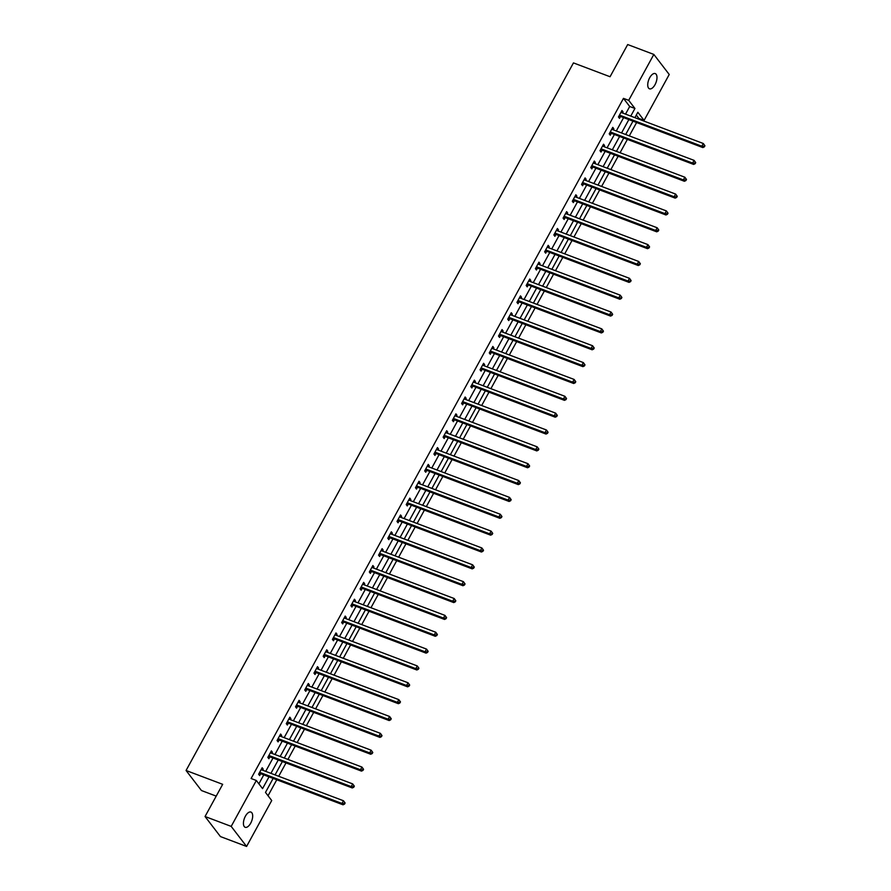 <?xml version="1.0" encoding="UTF-8"?>
<svg xmlns="http://www.w3.org/2000/svg" width="891" height="891" viewBox="0 0 891 891"><rect width="100%" height="100%" fill="white"/><g stroke="black" fill="none" stroke-linecap="round" stroke-linejoin="round"><path stroke-width="1.34" d="M245.393 816.212A8.142 3.876 -69.3 0 1 250.939 812.069A8.142 3.876 -69.3 0 1 250.716 823.15A8.142 3.876 -69.3 0 1 245.181 827.293A8.142 3.876 -69.3 0 1 245.393 816.212M649.695 77.729A8.142 3.876 -69.3 0 1 655.241 73.585A8.142 3.876 -69.3 0 1 655.03 84.667A8.142 3.876 -69.3 0 1 649.483 88.81A8.142 3.876 -69.3 0 1 649.695 77.729M216.212 796.12L201.455 790.54L186.063 770.492L573.448 62.905L610.057 76.737L627.687 44.55L653.838 54.429L669.23 74.488L644.093 120.396L637.845 112.266L634.893 117.668M638.524 119.038L638.858 118.425L644.093 120.396M268.035 795.741L276.778 779.77M278.694 776.273L286.011 762.919M287.927 759.422L295.233 746.068M297.149 742.571L304.455 729.217M306.37 725.72L313.688 712.366M315.603 708.868L322.91 695.515M324.825 692.017L332.143 678.664M334.058 675.166L341.364 661.801M343.28 658.304L350.586 644.95M352.502 641.453L359.819 628.099M361.735 624.602L369.041 611.248M370.957 607.751L378.274 594.397M380.19 590.9L387.496 577.546M389.412 574.049L396.718 560.695M398.633 557.198L405.951 543.844M407.866 540.347L415.173 526.993M417.088 523.496L424.406 510.131M426.321 506.634L433.627 493.28M435.543 489.783L442.849 476.429M444.765 472.932L452.082 459.578M453.998 456.081L461.304 442.727M463.22 439.23L470.537 425.876M472.453 422.379L479.759 409.025M481.675 405.528L488.981 392.174M490.896 388.676L498.214 375.323M500.129 371.825L507.436 358.46M509.351 354.963L516.669 341.609M518.584 338.112L525.89 324.758M527.806 321.261L535.123 307.907M537.028 304.41L544.345 291.056M546.261 287.559L553.567 274.205M555.483 270.708L562.8 257.354M564.716 253.857L572.022 240.503M573.938 237.006L581.255 223.652M583.159 220.155L590.477 206.79M592.392 203.293L599.699 189.939M601.614 186.442L608.932 173.088M610.847 169.591L618.154 156.237M620.069 152.74L627.387 139.386M629.291 135.889L636.608 122.535M273.147 778.4L265.485 792.411L271.722 800.541L246.584 846.45L231.192 826.391L256.33 780.483L262.567 788.613L269.015 776.841M231.192 826.391L205.041 816.512L220.433 836.571L246.584 846.45M638.858 118.425L636.308 115.095M625.527 114.126L629.703 106.497L623.466 98.366L251.106 778.511L256.33 780.483M258.891 783.813L263.792 774.858M265.707 771.361L273.014 758.007M274.929 754.51L282.235 741.156M284.151 737.659L291.468 724.305M293.384 720.808L300.69 707.454M302.606 703.957L309.923 690.603M311.839 687.106L319.145 673.752M321.061 670.255L328.367 656.901M330.283 653.404L337.6 640.05M339.516 636.553L346.822 623.188M348.737 619.69L356.055 606.337M357.97 602.839L365.277 589.486M367.192 585.988L374.51 572.635M376.414 569.137L383.731 555.784M385.647 552.286L392.953 538.932M394.869 535.435L402.186 522.081M404.102 518.584L411.408 505.23M413.324 501.733L420.641 488.379M422.546 484.882L429.863 471.517M431.779 468.02L439.085 454.666M441 451.169L448.318 437.815M450.233 434.318L457.54 420.964M459.455 417.467L466.773 404.113M468.677 400.616L475.994 387.262M477.91 383.765L485.216 370.411M487.132 366.914L494.449 353.56M496.365 350.063L503.671 336.709M505.587 333.201L512.904 319.847M514.82 316.35L522.126 302.996M524.042 299.499L531.348 286.145M533.264 282.647L540.581 269.294M542.496 265.796L549.803 252.443M551.718 248.945L559.036 235.592M560.951 232.094L568.258 218.74M570.173 215.243L577.479 201.889M579.395 198.392L586.712 185.038M588.628 181.53L595.934 168.176M597.85 164.679L605.167 151.325M607.083 147.828L614.389 134.474M616.305 130.977L623.611 117.623M622.43 112.957L623.032 111.865L621.985 110.506L618.443 116.988L619.479 118.347L620.437 116.598M613.208 129.808L613.799 128.716L612.763 127.357L609.21 133.839L610.257 135.198L611.215 133.45M603.975 146.659L604.577 145.567L603.541 144.208L599.988 150.69L601.024 152.049L601.982 150.301M594.754 163.51L595.355 162.418L594.308 161.059L590.766 167.541L591.802 168.9L592.76 167.152M585.521 180.361L586.122 179.269L585.086 177.91L581.533 184.392L582.58 185.751L583.527 184.003M576.299 197.212L576.9 196.12L575.853 194.773L572.312 201.255L573.347 202.602L574.305 200.854M567.077 214.074L567.667 212.971L566.631 211.624L563.079 218.106L564.126 219.453L565.083 217.705M557.844 230.925L558.445 229.822L557.41 228.475L553.857 234.957L554.893 236.304L555.85 234.556M548.622 247.776L549.224 246.684L548.177 245.326L544.635 251.808L545.671 253.167L546.629 251.418M539.389 264.627L539.991 263.536L538.955 262.177L535.402 268.659L536.438 270.018L537.396 268.269M530.167 281.478L530.769 280.387L529.722 279.028L526.18 285.51L527.216 286.869L528.174 285.12M520.945 298.329L521.536 297.238L520.5 295.879L516.947 302.361L517.994 303.72L518.952 301.971M511.712 315.18L512.314 314.089L511.278 312.73L507.725 319.212L508.761 320.571L509.719 318.822M502.491 332.031L503.081 330.94L502.045 329.581L498.492 336.063L499.539 337.422L500.497 335.673M493.258 348.882L493.859 347.791L492.823 346.443L489.27 352.925L490.306 354.273L491.264 352.524M484.036 365.744L484.637 364.642L483.59 363.294L480.049 369.776L481.084 371.124L482.042 369.375M474.814 382.595L475.404 381.493L474.368 380.145L470.816 386.627L471.862 387.975L472.82 386.226M465.581 399.446L466.182 398.355L465.135 396.996L461.594 403.478L462.629 404.837L463.587 403.088M456.359 416.297L456.949 415.206L455.914 413.847L452.361 420.329L453.408 421.688L454.365 419.939M447.126 433.149L447.728 432.057L446.692 430.698L443.139 437.18L444.175 438.539L445.132 436.79M437.904 450L438.506 448.908L437.459 447.549L433.917 454.031L434.953 455.39L435.911 453.642M428.682 466.851L429.273 465.759L428.237 464.4L424.684 470.882L425.731 472.241L426.689 470.493M419.449 483.702L420.051 482.61L419.004 481.251L415.462 487.733L416.498 489.092L417.456 487.344M410.228 500.553L410.818 499.461L409.782 498.114L406.229 504.596L407.276 505.943L408.234 504.195M400.995 517.415L401.596 516.312L400.56 514.965L397.007 521.447L398.043 522.794L399.001 521.046M391.773 534.266L392.374 533.163L391.327 531.816L387.785 538.298L388.821 539.645L389.779 537.897M382.54 551.117L383.141 550.025L382.105 548.667L378.552 555.149L379.599 556.507L380.557 554.759M373.318 567.968L373.919 566.876L372.872 565.518L369.331 572L370.366 573.358L371.324 571.61M364.096 584.819L364.686 583.728L363.651 582.369L360.098 588.851L361.145 590.21L362.102 588.461M354.863 601.67L355.464 600.579L354.429 599.22L350.876 605.702L351.912 607.061L352.869 605.312M345.641 618.521L346.243 617.43L345.196 616.071L341.654 622.553L342.69 623.912L343.648 622.163M336.408 635.372L337.01 634.281L335.974 632.933L332.421 639.404L333.468 640.763L334.426 639.014M327.186 652.223L327.788 651.132L326.741 649.784L323.199 656.266L324.235 657.614L325.193 655.865M317.964 669.085L318.555 667.983L317.519 666.635L313.966 673.117L315.013 674.465L315.971 672.716M308.731 685.936L309.333 684.845L308.297 683.486L304.744 689.968L305.78 691.316L306.738 689.567M299.51 702.787L300.111 701.696L299.064 700.337L295.522 706.819L296.558 708.178L297.516 706.429M290.277 719.638L290.878 718.547L289.842 717.188L286.289 723.67L287.336 725.029L288.294 723.28M281.055 736.489L281.656 735.398L280.609 734.039L277.068 740.521L278.103 741.88L279.061 740.131M271.833 753.341L272.423 752.249L271.387 750.89L267.835 757.372L268.882 758.731L269.839 756.982M262.6 770.192L263.201 769.1L262.166 767.741L258.613 774.223L259.649 775.582L260.606 773.833M205.041 816.512L222.672 784.325L186.063 770.492M623.466 98.366L628.701 100.338L653.838 54.429M630.761 116.097L634.938 108.468L628.701 100.338M270.931 773.343L278.248 759.99M280.164 756.492L287.47 743.139M289.386 739.641L296.692 726.288M298.608 722.79L305.925 709.425M307.84 705.928L315.147 692.574M317.062 689.077L324.38 675.723M326.295 672.226L333.602 658.872M335.517 655.375L342.823 642.021M344.739 638.524L352.056 625.17M353.972 621.673L361.278 608.319M363.194 604.822L370.511 591.468M372.427 587.971L379.733 574.617M381.649 571.12L388.966 557.755M390.871 554.258L398.188 540.904M400.104 537.407L407.41 524.053M409.325 520.556L416.643 507.202M418.558 503.705L425.865 490.351M427.78 486.854L435.098 473.5M437.002 470.002L444.319 456.649M446.235 453.151L453.541 439.798M455.457 436.3L462.774 422.947M464.69 419.449L471.996 406.084M473.912 402.587L481.229 389.233M483.134 385.736L490.451 372.382M492.367 368.885L499.673 355.531M501.588 352.034L508.906 338.68M510.821 335.183L518.128 321.829M520.043 318.332L527.361 304.978M529.276 301.481L536.582 288.127M538.498 284.63L545.804 271.276M547.72 267.768L555.037 254.414M556.953 250.917L564.259 237.563M566.175 234.066L573.492 220.712M575.408 217.215L582.714 203.861M584.63 200.364L591.936 187.01M593.852 183.513L601.169 170.159M603.084 166.662L610.391 153.308M612.306 149.811L619.624 136.457M621.539 132.959L628.846 119.606M632.978 121.165L625.671 134.519M623.756 138.016L616.438 151.37M614.523 154.867L607.217 168.221M605.301 171.718L597.995 185.072M596.079 188.569L588.762 201.923M586.846 205.42L579.54 218.774M577.624 222.271L570.307 235.636M568.391 239.133L561.085 252.487M559.169 255.984L551.852 269.338M549.947 272.835L542.63 286.189M540.714 289.686L533.408 303.04M531.493 306.537L524.175 319.891M522.26 323.388L514.953 336.742M513.038 340.239L505.72 353.593M503.816 357.091L496.499 370.444M494.583 373.942L487.277 387.307M485.361 390.804L478.044 404.158M476.128 407.655L468.822 421.009M466.906 424.506L459.589 437.86M457.684 441.357L450.367 454.711M448.451 458.208L441.145 471.562M439.23 475.059L431.912 488.413M429.997 491.91L422.69 505.264M420.775 508.761L413.457 522.115M411.542 525.612L404.236 538.977M402.32 542.474L395.014 555.828M393.098 559.325L385.781 572.679M383.865 576.176L376.559 589.53M374.643 593.027L367.326 606.381M365.41 609.878L358.104 623.232M356.188 626.729L348.882 640.083M346.967 643.58L339.649 656.934M337.734 660.431L330.427 673.785M328.512 677.294L321.194 690.648M319.279 694.145L311.973 707.499M310.057 710.996L302.751 724.35M300.835 727.847L293.518 741.201M291.602 744.698L284.296 758.052M282.38 761.549L275.063 774.903M629.703 106.497L634.938 108.468M621.55 111.308L623.032 111.865M612.329 128.159L613.799 128.716M603.096 145.01L604.577 145.567M593.874 161.861L595.355 162.418M584.652 178.712L586.122 179.269M575.419 195.563L576.9 196.12M566.197 212.414L567.667 212.971M556.964 229.265L558.445 229.822M547.742 246.116L549.224 246.684M538.52 262.979L539.991 263.536M529.287 279.83L530.769 280.387M520.066 296.681L521.536 297.238M510.833 313.532L512.314 314.089M501.611 330.383L503.081 330.94M492.389 347.234L493.859 347.791M483.156 364.085L484.637 364.642M473.934 380.936L475.404 381.493M464.701 397.787L466.182 398.355M455.479 414.649L456.949 415.206M446.246 431.5L447.728 432.057M437.024 448.351L438.506 448.908M427.803 465.202L429.273 465.759M418.57 482.053L420.051 482.61M409.348 498.904L410.818 499.461M400.115 515.755L401.596 516.312M390.893 532.606L392.374 533.163M381.671 549.469L383.141 550.025M372.438 566.32L373.919 566.876M363.216 583.171L364.686 583.728M353.983 600.022L355.464 600.579M344.761 616.873L346.243 617.43M335.539 633.724L337.01 634.281M326.306 650.575L327.788 651.132M317.085 667.426L318.555 667.983M307.852 684.277L309.333 684.845M298.63 701.139L300.111 701.696M289.408 717.99L290.878 718.547M280.175 734.841L281.656 735.398M270.953 751.692L272.423 752.249M261.72 768.543L263.201 769.1M620.025 115.307L621.06 116.654L702.854 147.572L701.818 146.213L620.025 115.307A1.27 1.069 -37.5 0 0 619.59 115.229L619.401 115.24M703.935 146.324L701.818 146.213L703.3 143.507L704.937 145.779L704.525 145.244L703.935 146.324L704.347 146.859L704.937 145.779M621.027 112.255L621.15 112.377A1.27 1.069 -37.5 0 0 621.495 112.6L703.3 143.507L704.525 145.244M621.06 116.654A1.27 1.069 -37.5 0 0 620.626 116.587L618.621 116.654M702.854 147.572L704.347 146.859M610.792 132.158L611.827 133.505L693.632 164.423L692.597 163.064L610.792 132.158A1.27 1.069 -37.5 0 0 610.357 132.091L610.168 132.091M694.702 163.176L692.597 163.064L694.067 160.369L695.715 162.641L695.303 162.095L694.702 163.176L695.125 163.721L695.715 162.641M611.805 129.106L611.928 129.228A1.27 1.069 -37.5 0 0 612.273 129.451L694.067 160.369L695.303 162.095M611.827 133.505A1.27 1.069 -37.5 0 0 611.404 133.438L609.399 133.505M693.632 164.423L695.125 163.721M601.57 149.009L602.606 150.367L684.399 181.274L683.364 179.915L601.57 149.009A1.27 1.069 -37.5 0 0 601.135 148.942L600.946 148.942M685.48 180.027L683.364 179.915L684.845 177.22L686.493 179.492L686.07 178.946L685.48 180.027L685.892 180.572L686.493 179.492M602.583 145.957L602.695 146.079A1.27 1.069 -37.5 0 0 603.04 146.302L684.845 177.22L686.07 178.946M602.606 150.367A1.27 1.069 -37.5 0 0 602.171 150.289L600.178 150.356M684.399 181.274L685.892 180.572M592.337 165.86L593.384 167.218L675.178 198.125L674.142 196.766L592.337 165.86A1.27 1.069 -37.5 0 0 591.902 165.793L591.724 165.793M676.258 196.878L674.142 196.766L675.612 194.071L677.26 196.343L676.848 195.797L676.258 196.878L676.67 197.423L677.26 196.343M593.35 162.808L593.473 162.93A1.27 1.069 -37.5 0 0 593.818 163.164L675.612 194.071L676.848 195.797M593.384 167.218A1.27 1.069 -37.5 0 0 592.949 167.14L590.945 167.207M675.178 198.125L676.67 197.423M583.115 182.711L584.151 184.069L665.956 214.976L664.909 213.617L583.115 182.711A1.27 1.069 -37.5 0 0 582.681 182.644L582.491 182.644M667.025 213.729L664.909 213.617L666.39 210.922L668.038 213.194L667.615 212.648L667.025 213.729L667.448 214.274L668.038 213.194M584.128 179.659L584.24 179.782A1.27 1.069 -37.5 0 0 584.596 180.015L666.39 210.922L667.615 212.648M584.151 184.069A1.27 1.069 -37.5 0 0 583.716 184.003L581.723 184.058M665.956 214.976L667.448 214.274M573.893 199.562L574.929 200.921L656.723 231.827L655.687 230.468L573.893 199.562A1.27 1.069 -37.5 0 0 573.459 199.495L573.269 199.506M657.803 230.58L655.687 230.468L657.168 227.773L658.805 230.045L658.393 229.499L657.803 230.58L658.215 231.125L658.805 230.045M574.895 196.521L575.018 196.644A1.27 1.069 -37.5 0 0 575.363 196.866L657.168 227.773L658.393 229.499M574.929 200.921A1.27 1.069 -37.5 0 0 574.495 200.854L572.49 200.909M656.723 231.827L658.215 231.125M564.66 216.413L565.696 217.772L647.501 248.678L646.454 247.33L564.66 216.413A1.27 1.069 -37.5 0 0 564.226 216.346L564.036 216.357M648.57 247.431L646.454 247.33L647.935 244.624L649.584 246.896L649.171 246.35L648.57 247.431L648.993 247.976L649.584 246.896M565.674 213.372L565.796 213.495A1.27 1.069 -37.5 0 0 566.141 213.717L647.935 244.624L649.171 246.35M565.696 217.772A1.27 1.069 -37.5 0 0 565.273 217.705L563.268 217.76M647.501 248.678L648.993 247.976M555.438 233.264L556.474 234.623L638.268 265.529L637.232 264.181L555.438 233.264A1.27 1.069 -37.5 0 0 555.004 233.197L554.815 233.208M639.348 264.293L637.232 264.181L638.713 261.475L640.351 263.747L639.938 263.213L639.348 264.293L639.76 264.827L640.351 263.747M556.452 230.223L556.563 230.346A1.27 1.069 -37.5 0 0 556.908 230.569L638.713 261.475L639.938 263.213M556.474 234.623A1.27 1.069 -37.5 0 0 556.04 234.556L554.046 234.611M638.268 265.529L639.76 264.827M546.205 250.126L547.252 251.474L629.046 282.38L628.01 281.033L546.205 250.126A1.27 1.069 -37.5 0 0 545.771 250.048L545.582 250.059M630.126 281.144L628.01 281.033L629.48 278.326L631.129 280.598L630.717 280.064L630.126 281.144L630.538 281.679L631.129 280.598M547.219 247.074L547.341 247.197A1.27 1.069 -37.5 0 0 547.687 247.42L629.48 278.326L630.717 280.064M547.252 251.474A1.27 1.069 -37.5 0 0 546.818 251.407L544.813 251.474M629.046 282.38L630.538 281.679M536.983 266.977L538.019 268.325L619.824 299.242L618.777 297.884L536.983 266.977A1.27 1.069 -37.5 0 0 536.549 266.899L536.36 266.91M620.893 297.995L618.777 297.884L620.259 295.177L621.907 297.46L621.484 296.915L620.893 297.995L621.317 298.53L621.907 297.46M537.997 263.925L538.108 264.048A1.27 1.069 -37.5 0 0 538.465 264.271L620.259 295.177L621.484 296.915M538.019 268.325A1.27 1.069 -37.5 0 0 537.585 268.258L535.591 268.325M619.824 299.242L621.317 298.53M527.75 283.828L528.797 285.176L610.591 316.093L609.555 314.735L527.75 283.828A1.27 1.069 -37.5 0 0 527.327 283.761L527.138 283.761M611.672 314.846L609.555 314.735L611.037 312.039L612.674 314.311L612.262 313.766L611.672 314.846L612.084 315.392L612.674 314.311M528.764 280.776L528.886 280.899A1.27 1.069 -37.5 0 0 529.232 281.122L611.037 312.039L612.262 313.766M528.797 285.176A1.27 1.069 -37.5 0 0 528.363 285.109L526.358 285.176M610.591 316.093L612.084 315.392M518.529 300.679L519.564 302.038L601.369 332.944L600.322 331.586L518.529 300.679A1.27 1.069 -37.5 0 0 518.094 300.612L517.905 300.612M602.439 331.697L600.322 331.586L601.804 328.89L603.452 331.162L603.04 330.617L602.439 331.697L602.862 332.243L603.452 331.162M519.542 297.627L519.665 297.75A1.27 1.069 -37.5 0 0 520.01 297.973L601.804 328.89L603.04 330.617M519.564 302.038A1.27 1.069 -37.5 0 0 519.141 301.96L517.136 302.027M601.369 332.944L602.862 332.243M509.307 317.53L510.343 318.889L592.136 349.795L591.101 348.437L509.307 317.53A1.27 1.069 -37.5 0 0 508.872 317.463L508.683 317.463M593.217 348.548L591.101 348.437L592.582 345.741L594.219 348.013L593.807 347.468L593.217 348.548L593.629 349.094L594.219 348.013M510.32 314.478L510.432 314.601A1.27 1.069 -37.5 0 0 510.777 314.835L592.582 345.741L593.807 347.468M510.343 318.889A1.27 1.069 -37.5 0 0 509.908 318.811L507.915 318.878M592.136 349.795L593.629 349.094M500.074 334.381L501.121 335.74L582.914 366.647L581.879 365.288L500.074 334.381A1.27 1.069 -37.5 0 0 499.639 334.314L499.45 334.314M583.995 365.399L581.879 365.288L583.349 362.592L584.997 364.865L584.585 364.319L583.995 365.399L584.407 365.945L584.997 364.865M501.087 331.329L501.21 331.452A1.27 1.069 -37.5 0 0 501.555 331.686L583.349 362.592L584.585 364.319M501.121 335.74A1.27 1.069 -37.5 0 0 500.686 335.673L498.682 335.729M582.914 366.647L584.407 365.945M490.852 351.232L491.888 352.591L573.693 383.498L572.646 382.15L490.852 351.232A1.27 1.069 -37.5 0 0 490.418 351.165L490.228 351.177M574.762 382.25L572.646 382.15L574.127 379.443L575.775 381.716L575.352 381.17L574.762 382.25L575.185 382.796L575.775 381.716M491.865 348.192L491.977 348.314A1.27 1.069 -37.5 0 0 492.333 348.537L574.127 379.443L575.352 381.17M491.888 352.591A1.27 1.069 -37.5 0 0 491.453 352.524L489.46 352.58M573.693 383.498L575.185 382.796M481.619 368.083L482.666 369.442L564.46 400.349L563.424 399.001L481.619 368.083A1.27 1.069 -37.5 0 0 481.196 368.016L481.006 368.028M565.54 399.112L563.424 399.001L564.905 396.295L566.542 398.567L566.13 398.032L565.54 399.112L565.952 399.647L566.542 398.567M482.632 365.043L482.755 365.165A1.27 1.069 -37.5 0 0 483.1 365.388L564.905 396.295L566.13 398.032M482.666 369.442A1.27 1.069 -37.5 0 0 482.231 369.375L480.227 369.431M564.46 400.349L565.952 399.647M472.397 384.934L473.433 386.293L555.238 417.2L554.191 415.852L472.397 384.934A1.27 1.069 -37.5 0 0 471.963 384.867L471.773 384.879M556.307 415.963L554.191 415.852L555.672 413.146L557.321 415.418L556.897 414.883L556.307 415.963L556.73 416.498L557.321 415.418M473.411 381.894L473.533 382.016A1.27 1.069 -37.5 0 0 473.878 382.239L555.672 413.146L556.897 414.883M473.433 386.293A1.27 1.069 -37.5 0 0 473.01 386.226L471.005 386.282M555.238 417.2L556.73 416.498M463.175 401.796L464.211 403.144L546.005 434.062L544.969 432.703L463.175 401.796A1.27 1.069 -37.5 0 0 462.741 401.718L462.552 401.73M547.085 432.814L544.969 432.703L546.45 429.997L548.088 432.269L547.675 431.734L547.085 432.814L547.497 433.349L548.088 432.269M464.189 398.745L464.3 398.867A1.27 1.069 -37.5 0 0 464.645 399.09L546.45 429.997L547.675 431.734M464.211 403.144A1.27 1.069 -37.5 0 0 463.777 403.077L461.772 403.144M546.005 434.062L547.497 433.349M453.942 418.647L454.989 419.995L536.783 450.913L535.747 449.554L453.942 418.647A1.27 1.069 -37.5 0 0 453.508 418.57L453.319 418.581M537.863 449.665L535.747 449.554L537.217 446.848L538.866 449.131L538.454 448.585L537.863 449.665L538.275 450.211L538.866 449.131M454.956 415.596L455.078 415.718A1.27 1.069 -37.5 0 0 455.424 415.941L537.217 446.848L538.454 448.585M454.989 419.995A1.27 1.069 -37.5 0 0 454.555 419.928L452.55 419.995M536.783 450.913L538.275 450.211M444.72 435.499L445.756 436.846L527.561 467.764L526.514 466.405L444.72 435.499A1.27 1.069 -37.5 0 0 444.286 435.432L444.097 435.432M528.63 466.516L526.514 466.405L527.995 463.71L529.644 465.982L529.221 465.436L528.63 466.516L529.054 467.062L529.644 465.982M445.734 432.447L445.845 432.569A1.27 1.069 -37.5 0 0 446.202 432.792L527.995 463.71L529.221 465.436M445.756 436.846A1.27 1.069 -37.5 0 0 445.322 436.779L443.328 436.846M527.561 467.764L529.054 467.062M435.487 452.35L436.534 453.708L518.328 484.615L517.292 483.256L435.487 452.35A1.27 1.069 -37.5 0 0 435.064 452.283L434.875 452.283M519.408 483.368L517.292 483.256L518.774 480.561L520.411 482.833L519.999 482.287L519.408 483.368L519.821 483.913L520.411 482.833M436.501 449.298L436.623 449.42A1.27 1.069 -37.5 0 0 436.969 449.643L518.774 480.561L519.999 482.287M436.534 453.708A1.27 1.069 -37.5 0 0 436.1 453.63L434.095 453.697M518.328 484.615L519.821 483.913M426.266 469.201L427.301 470.559L509.106 501.466L508.059 500.107L426.266 469.201A1.27 1.069 -37.5 0 0 425.831 469.134L425.642 469.134M510.175 500.219L508.059 500.107L509.541 497.412L511.189 499.684L510.766 499.138L510.175 500.219L510.599 500.764L511.189 499.684M427.279 466.149L427.402 466.271A1.27 1.069 -37.5 0 0 427.747 466.505L509.541 497.412L510.766 499.138M427.301 470.559A1.27 1.069 -37.5 0 0 426.867 470.481L424.873 470.548M509.106 501.466L510.599 500.764M417.044 486.052L418.079 487.41L499.873 518.317L498.837 516.958L417.044 486.052A1.27 1.069 -37.5 0 0 416.609 485.985L416.42 485.985M500.954 517.07L498.837 516.958L500.319 514.263L501.956 516.535L501.544 515.989L500.954 517.07L501.366 517.615L501.956 516.535M418.057 483L418.169 483.122A1.27 1.069 -37.5 0 0 418.514 483.356L500.319 514.263L501.544 515.989M418.079 487.41A1.27 1.069 -37.5 0 0 417.645 487.344L415.64 487.399M499.873 518.317L501.366 517.615M407.811 502.903L408.858 504.261L490.651 535.168L489.616 533.82L407.811 502.903A1.27 1.069 -37.5 0 0 407.376 502.836L407.187 502.847M491.732 533.921L489.616 533.82L491.086 531.114L492.734 533.386L492.322 532.84L491.732 533.921L492.144 534.466L492.734 533.386M408.824 499.862L408.947 499.985A1.27 1.069 -37.5 0 0 409.292 500.207L491.086 531.114L492.322 532.84M408.858 504.261A1.27 1.069 -37.5 0 0 408.423 504.195L406.419 504.25M490.651 535.168L492.144 534.466M398.589 519.754L399.625 521.112L481.43 552.019L480.383 550.671L398.589 519.754A1.27 1.069 -37.5 0 0 398.154 519.687L397.965 519.698M482.499 550.783L480.383 550.671L481.864 547.965L483.512 550.237L483.089 549.702L482.499 550.783L482.911 551.317L483.512 550.237M399.602 516.713L399.714 516.836A1.27 1.069 -37.5 0 0 400.07 517.058L481.864 547.965L483.089 549.702M399.625 521.112A1.27 1.069 -37.5 0 0 399.19 521.046L397.197 521.101M481.43 552.019L482.911 551.317M389.356 536.616L390.403 537.964L472.197 568.87L471.161 567.522L389.356 536.616A1.27 1.069 -37.5 0 0 388.933 536.538L388.743 536.549M473.277 567.634L471.161 567.522L472.642 564.816L474.279 567.088L473.867 566.553L473.277 567.634L473.689 568.168L474.279 567.088M390.369 533.564L390.492 533.687A1.27 1.069 -37.5 0 0 390.837 533.909L472.642 564.816L473.867 566.553M390.403 537.964A1.27 1.069 -37.5 0 0 389.968 537.897L387.964 537.952M472.197 568.87L473.689 568.168M380.134 553.467L381.17 554.815L462.975 585.732L461.928 584.373L380.134 553.467A1.27 1.069 -37.5 0 0 379.7 553.389L379.51 553.4M464.044 584.485L461.928 584.373L463.409 581.667L465.057 583.939L464.634 583.405L464.044 584.485L464.467 585.019L465.057 583.939M381.148 550.415L381.27 550.538A1.27 1.069 -37.5 0 0 381.615 550.761L463.409 581.667L464.634 583.405M381.17 554.815A1.27 1.069 -37.5 0 0 380.735 554.748L378.742 554.815M462.975 585.732L464.467 585.019M370.912 570.318L371.948 571.666L453.742 602.583L452.706 601.225L370.912 570.318A1.27 1.069 -37.5 0 0 370.478 570.251L370.288 570.251M454.822 601.336L452.706 601.225L454.187 598.518L455.824 600.801L455.412 600.256L454.822 601.336L455.234 601.882L455.824 600.801M371.915 567.266L372.037 567.389A1.27 1.069 -37.5 0 0 372.382 567.612L454.187 598.518L455.412 600.256M371.948 571.666A1.27 1.069 -37.5 0 0 371.514 571.599L369.509 571.666M453.742 602.583L455.234 601.882M361.679 587.169L362.726 588.528L444.52 619.434L443.484 618.076L361.679 587.169A1.27 1.069 -37.5 0 0 361.245 587.102L361.055 587.102M445.6 618.187L443.484 618.076L444.954 615.38L446.603 617.652L446.191 617.107L445.6 618.187L446.012 618.733L446.603 617.652M362.693 584.117L362.815 584.24A1.27 1.069 -37.5 0 0 363.16 584.463L444.954 615.38L446.191 617.107M362.726 588.528A1.27 1.069 -37.5 0 0 362.292 588.45L360.287 588.517M444.52 619.434L446.012 618.733M352.457 604.02L353.493 605.379L435.298 636.285L434.251 634.927L352.457 604.02A1.27 1.069 -37.5 0 0 352.023 603.953L351.834 603.953M436.367 635.038L434.251 634.927L435.732 632.231L437.381 634.503L436.958 633.958L436.367 635.038L436.779 635.584L437.381 634.503M353.471 600.968L353.582 601.091A1.27 1.069 -37.5 0 0 353.939 601.314L435.732 632.231L436.958 633.958M353.493 605.379A1.27 1.069 -37.5 0 0 353.059 605.301L351.065 605.368M435.298 636.285L436.779 635.584M343.224 620.871L344.271 622.23L426.065 653.136L425.029 651.778L343.224 620.871A1.27 1.069 -37.5 0 0 342.79 620.804L342.612 620.804M427.145 651.889L425.029 651.778L426.511 649.082L428.148 651.354L427.736 650.809L427.145 651.889L427.557 652.435L428.148 651.354M344.238 617.819L344.36 617.942A1.27 1.069 -37.5 0 0 344.706 618.176L426.511 649.082L427.736 650.809M344.271 622.23A1.27 1.069 -37.5 0 0 343.837 622.152L341.832 622.219M426.065 653.136L427.557 652.435M334.002 637.722L335.038 639.081L416.843 669.987L415.796 668.629L334.002 637.722A1.27 1.069 -37.5 0 0 333.568 637.655L333.379 637.655M417.912 668.74L415.796 668.629L417.278 665.933L418.926 668.205L418.503 667.66L417.912 668.74L418.336 669.286L418.926 668.205M335.016 634.682L335.139 634.793A1.27 1.069 -37.5 0 0 335.484 635.027L417.278 665.933L418.503 667.66M335.038 639.081A1.27 1.069 -37.5 0 0 334.604 639.014L332.61 639.07M416.843 669.987L418.336 669.286M324.781 654.573L325.816 655.932L407.61 686.838L406.574 685.491L324.781 654.573A1.27 1.069 -37.5 0 0 324.346 654.506L324.157 654.517M408.691 685.591L406.574 685.491L408.056 682.784L409.693 685.056L409.281 684.511L408.691 685.591L409.103 686.137L409.693 685.056M325.783 651.533L325.906 651.655A1.27 1.069 -37.5 0 0 326.251 651.878L408.056 682.784L409.281 684.511M325.816 655.932A1.27 1.069 -37.5 0 0 325.382 655.865L323.377 655.921M407.61 686.838L409.103 686.137M315.548 671.424L316.595 672.783L398.388 703.69L397.353 702.342L315.548 671.424A1.27 1.069 -37.5 0 0 315.113 671.357L314.924 671.368M399.458 702.453L397.353 702.342L398.823 699.635L400.471 701.908L400.059 701.373L399.458 702.453L399.881 702.988L400.471 701.908M316.561 668.384L316.684 668.506A1.27 1.069 -37.5 0 0 317.029 668.729L398.823 699.635L400.059 701.373M316.595 672.783A1.27 1.069 -37.5 0 0 316.16 672.716L314.155 672.772M398.388 703.69L399.881 702.988M306.326 688.286L307.362 689.634L389.167 720.541L388.12 719.193L306.326 688.286A1.27 1.069 -37.5 0 0 305.891 688.208L305.702 688.22M390.236 719.304L388.12 719.193L389.601 716.487L391.249 718.759L390.826 718.224L390.236 719.304L390.648 719.839L391.249 718.759M307.339 685.235L307.451 685.357A1.27 1.069 -37.5 0 0 307.807 685.58L389.601 716.487L390.826 718.224M307.362 689.634A1.27 1.069 -37.5 0 0 306.927 689.567L304.934 689.623M389.167 720.541L390.648 719.839M297.093 705.137L298.14 706.485L379.934 737.403L378.898 736.044L297.093 705.137A1.27 1.069 -37.5 0 0 296.658 705.059L296.48 705.071M381.014 736.155L378.898 736.044L380.379 733.338L382.016 735.61L381.604 735.075L381.014 736.155L381.426 736.69L382.016 735.61M298.106 702.086L298.229 702.208A1.27 1.069 -37.5 0 0 298.574 702.431L380.379 733.338L381.604 735.075M298.14 706.485A1.27 1.069 -37.5 0 0 297.705 706.418L295.701 706.485M379.934 737.403L381.426 736.69M287.871 721.988L288.907 723.336L370.712 754.254L369.665 752.895L287.871 721.988A1.27 1.069 -37.5 0 0 287.437 721.922L287.247 721.922M371.781 753.006L369.665 752.895L371.146 750.2L372.794 752.472L372.371 751.926L371.781 753.006L372.204 753.552L372.794 752.472M288.884 718.937L288.996 719.059A1.27 1.069 -37.5 0 0 289.352 719.282L371.146 750.2L372.371 751.926M288.907 723.336A1.27 1.069 -37.5 0 0 288.472 723.269L286.479 723.336M370.712 754.254L372.204 753.552M278.649 738.839L279.685 740.198L361.479 771.105L360.443 769.746L278.649 738.839A1.27 1.069 -37.5 0 0 278.215 738.773L278.025 738.773M362.559 769.857L360.443 769.746L361.924 767.051L363.561 769.323L363.149 768.777L362.559 769.857L362.971 770.403L363.561 769.323M279.651 735.788L279.774 735.91A1.27 1.069 -37.5 0 0 280.119 736.133L361.924 767.051L363.149 768.777M279.685 740.198A1.27 1.069 -37.5 0 0 279.251 740.12L277.246 740.187M361.479 771.105L362.971 770.403M269.416 755.691L270.463 757.049L352.257 787.956L351.221 786.597L269.416 755.691A1.27 1.069 -37.5 0 0 268.982 755.624L268.792 755.624M353.326 786.708L351.221 786.597L352.691 783.902L354.34 786.174L353.927 785.628L353.326 786.708L353.749 787.254L354.34 786.174M270.43 752.639L270.552 752.761A1.27 1.069 -37.5 0 0 270.897 752.984L352.691 783.902L353.927 785.628M270.463 757.049A1.27 1.069 -37.5 0 0 270.029 756.971L268.024 757.038M352.257 787.956L353.749 787.254M260.194 772.542L261.23 773.9L343.035 804.807L341.988 803.448L260.194 772.542A1.27 1.069 -37.5 0 0 259.76 772.475L259.571 772.475M344.104 803.559L341.988 803.448L343.469 800.753L345.118 803.025L344.694 802.479L344.104 803.559L344.516 804.105L345.118 803.025M261.208 769.49L261.319 769.612A1.27 1.069 -37.5 0 0 261.664 769.846L343.469 800.753L344.694 802.479M261.23 773.9A1.27 1.069 -37.5 0 0 260.796 773.833L258.802 773.889M343.035 804.807L344.516 804.105M619.59 115.229L620.626 116.587M610.357 132.091L611.404 133.438M601.135 148.942L602.171 150.289M591.902 165.793L592.949 167.14M582.681 182.644L583.716 184.003M573.459 199.495L574.495 200.854M564.226 216.346L565.273 217.705M555.004 233.197L556.04 234.556M545.771 250.048L546.818 251.407M536.549 266.899L537.585 268.258M527.327 283.761L528.363 285.109M518.094 300.612L519.141 301.96M508.872 317.463L509.908 318.811M499.639 334.314L500.686 335.673M490.418 351.165L491.453 352.524M481.196 368.016L482.231 369.375M471.963 384.867L473.01 386.226M462.741 401.718L463.777 403.077M453.508 418.57L454.555 419.928M444.286 435.432L445.322 436.779M435.064 452.283L436.1 453.63M425.831 469.134L426.867 470.481M416.609 485.985L417.645 487.344M407.376 502.836L408.423 504.195M398.154 519.687L399.19 521.046M388.933 536.538L389.968 537.897M379.7 553.389L380.735 554.748M370.478 570.251L371.514 571.599M361.245 587.102L362.292 588.45M352.023 603.953L353.059 605.301M342.79 620.804L343.837 622.152M333.568 637.655L334.604 639.014M324.346 654.506L325.382 655.865M315.113 671.357L316.16 672.716M305.891 688.208L306.927 689.567M296.658 705.059L297.705 706.418M287.437 721.922L288.472 723.269M278.215 738.773L279.251 740.12M268.982 755.624L270.029 756.971M259.76 772.475L260.796 773.833"/></g></svg>

